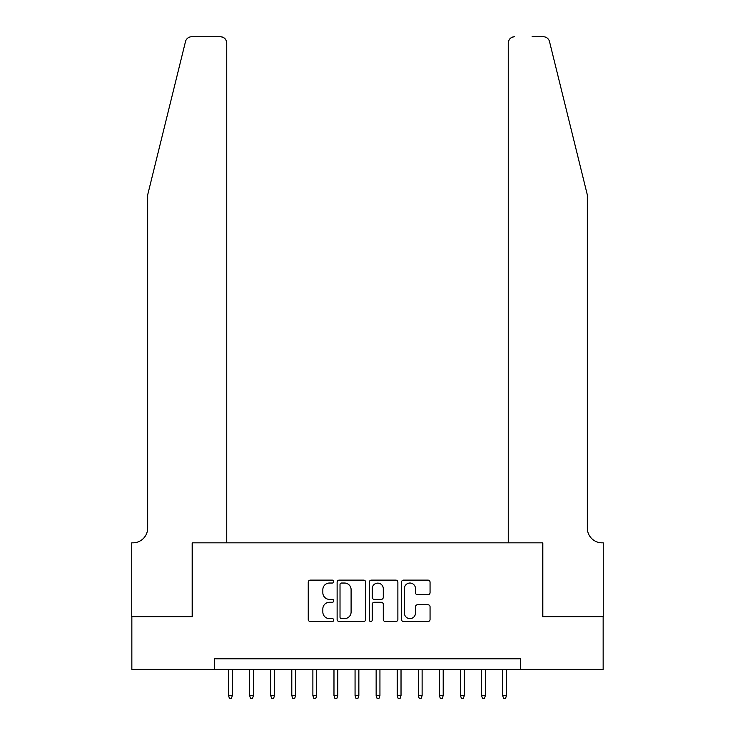 <?xml version="1.0" encoding="UTF-8"?>
<svg xmlns="http://www.w3.org/2000/svg" width="735" height="735" viewBox="0 0 735 735"><rect width="100%" height="100%" fill="white"/><g stroke="black" fill="none" stroke-linecap="round" stroke-linejoin="round"><path stroke-width="1.1" d="M333.763 581.578A1.452 1.452 0 0 0 332.312 580.126L310.317 580.126A2.067 2.067 0 0 0 308.25 582.203L308.25 619.458A2.067 2.067 0 0 0 310.317 621.525L332.312 621.525A1.452 1.452 0 0 0 333.763 620.074A1.452 1.452 0 0 0 332.312 618.631L329.464 618.631A6.624 6.624 0 0 1 322.84 612.007L322.84 608.902A6.624 6.624 0 0 1 329.464 602.277L332.312 602.277A1.452 1.452 0 0 0 333.763 600.826A1.452 1.452 0 0 0 332.312 599.383L329.464 599.383A6.624 6.624 0 0 1 322.84 592.759L322.84 589.654A6.624 6.624 0 0 1 329.464 583.03L332.312 583.03A1.452 1.452 0 0 0 333.763 581.578M427.99 594.725A2.067 2.067 0 0 0 430.058 592.649L430.058 582.203A2.067 2.067 0 0 0 427.99 580.126L403.57 580.126A2.067 2.067 0 0 0 401.494 582.203L401.494 619.458A2.067 2.067 0 0 0 403.57 621.525L427.99 621.525A2.067 2.067 0 0 0 430.058 619.458L430.058 606.834A2.067 2.067 0 0 0 427.99 604.758L417.535 604.758A2.067 2.067 0 0 0 415.468 606.834L415.468 613.091A5.54 5.54 0 0 1 409.928 618.631A5.54 5.54 0 0 1 404.397 613.091L404.397 588.56A5.54 5.54 0 0 1 409.928 583.03A5.54 5.54 0 0 1 415.468 588.56L415.468 592.649A2.067 2.067 0 0 0 417.535 594.725L427.99 594.725M214.62 669.364L131.85 669.364L131.85 616.647L192.478 616.647L192.478 542.834L542.522 542.834L542.522 616.647L603.15 616.647L603.15 669.364L520.38 669.364L520.38 658.817L214.62 658.817L214.62 669.364L520.38 669.364M365.69 582.203A2.067 2.067 0 0 0 363.623 580.126L339.193 580.126A2.067 2.067 0 0 0 337.126 582.203L337.126 619.458A2.067 2.067 0 0 0 339.193 621.525L363.623 621.525A2.067 2.067 0 0 0 365.69 619.458L365.69 582.203M371.377 580.126L395.807 580.126A2.067 2.067 0 0 1 397.874 582.203L397.874 619.458A2.067 2.067 0 0 1 395.807 621.525L385.351 621.525A2.067 2.067 0 0 1 383.284 619.458L383.284 604.345A2.067 2.067 0 0 0 381.217 602.277L374.28 602.277A2.067 2.067 0 0 0 372.213 604.345L372.213 620.074A1.452 1.452 0 0 1 370.762 621.525A1.452 1.452 0 0 1 369.31 620.074L369.31 582.203A2.067 2.067 0 0 1 371.377 580.126M341.472 583.03A1.452 1.452 0 0 0 340.02 584.472L340.02 617.179A1.452 1.452 0 0 0 341.472 618.631L344.476 618.631A6.624 6.624 0 0 0 351.1 612.007L351.1 589.654A6.624 6.624 0 0 0 344.476 583.03L341.472 583.03M383.284 588.671A5.54 5.54 0 0 0 377.744 583.131A5.54 5.54 0 0 0 372.213 588.671L372.213 597.307A2.067 2.067 0 0 0 374.28 599.383L381.217 599.383A2.067 2.067 0 0 0 383.284 597.307L383.284 588.671M232.333 695.512L231.488 698.25L229.384 698.25L228.539 695.512L232.333 695.512L232.333 669.364M228.539 695.512L228.539 669.364M185.496 41.564C187.103 38.091 187.103 38.091 185.496 41.564C187.103 38.091 187.103 38.091 185.496 41.564L147.671 194.904L147.671 528.079A14.764 14.764 0 0 1 132.906 542.834L131.749 542.834L131.749 616.647L192.166 616.647L192.166 542.834L226.748 542.834L226.748 43.08A6.33 6.33 0 0 0 220.417 36.75L191.633 36.75A6.33 6.33 0 0 0 185.496 41.564M202.915 36.75L220.417 36.75C224.23 37.154 226.343 39.258 226.748 43.08L226.748 542.834M147.671 528.079A14.764 14.764 0 0 1 132.906 542.834M575.735 147.882L549.504 41.564C547.897 38.091 547.897 38.091 549.504 41.564C547.897 38.091 547.897 38.091 549.504 41.564L587.329 194.904L587.329 528.079A14.764 14.764 0 0 0 602.094 542.834L603.251 542.834L603.251 616.647L542.834 616.647L542.834 542.834L508.252 542.834L508.252 43.08L508.252 542.834M532.085 36.75L543.367 36.75A6.33 6.33 0 0 1 549.504 41.564M514.583 36.75A6.33 6.33 0 0 0 508.252 43.08C508.657 39.258 510.77 37.154 514.583 36.75M587.329 528.079A14.764 14.764 0 0 0 602.094 542.834M253.419 695.512L252.574 698.25L250.47 698.25L249.624 695.512L253.419 695.512L253.419 669.364M249.624 695.512L249.624 669.364M274.504 695.512L273.659 698.25L271.555 698.25L270.71 695.512L274.504 695.512L274.504 669.364M270.71 695.512L270.71 669.364M295.589 695.512L294.753 698.25L292.64 698.25L291.795 695.512L295.589 695.512L295.589 669.364M291.795 695.512L291.795 669.364M316.684 695.512L315.839 698.25L313.726 698.25L312.88 695.512L316.684 695.512L316.684 669.364M312.88 695.512L312.88 669.364M337.769 695.512L336.924 698.25L334.811 698.25L333.975 695.512L337.769 695.512L337.769 669.364M333.975 695.512L333.975 669.364M358.855 695.512L358.009 698.25L355.905 698.25L355.06 695.512L358.855 695.512L358.855 669.364M355.06 695.512L355.06 669.364M379.94 695.512L379.095 698.25L376.991 698.25L376.145 695.512L379.94 695.512L379.94 669.364M376.145 695.512L376.145 669.364M401.025 695.512L400.189 698.25L398.076 698.25L397.231 695.512L401.025 695.512L401.025 669.364M397.231 695.512L397.231 669.364M422.12 695.512L421.274 698.25L419.161 698.25L418.316 695.512L422.12 695.512L422.12 669.364M418.316 695.512L418.316 669.364M443.205 695.512L442.36 698.25L440.247 698.25L439.411 695.512L443.205 695.512L443.205 669.364M439.411 695.512L439.411 669.364M464.29 695.512L463.445 698.25L461.341 698.25L460.496 695.512L464.29 695.512L464.29 669.364M460.496 695.512L460.496 669.364M485.376 695.512L484.53 698.25L482.426 698.25L481.581 695.512L485.376 695.512L485.376 669.364M481.581 695.512L481.581 669.364M506.461 695.512L505.616 698.25L503.512 698.25L502.666 695.512L506.461 695.512L506.461 669.364M502.666 695.512L502.666 669.364"/></g></svg>
